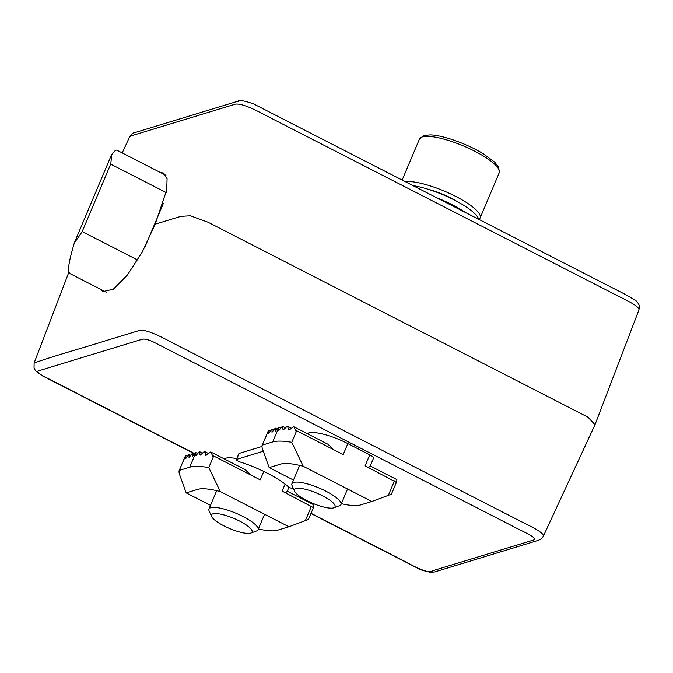 <?xml version="1.0" encoding="UTF-8"?>
<svg xmlns="http://www.w3.org/2000/svg" width="673" height="673" viewBox="0 0 673 673"><rect width="100%" height="100%" fill="white"/><g stroke="black" fill="none" stroke-linecap="round" stroke-linejoin="round"><path stroke-width="1.01" d="M68.772 272.447L34.121 363.025C56.339 355.125 81.29 348.496 104.559 341.093L139.378 330.485C147.547 328.676 166.576 339.907 178.892 346.107L513.507 517.638C524.553 523.678 544.625 532.023 543.313 536.255L594.999 424.713L587.933 417.167L208.05 222.233L190.375 215.772L180.902 216.353L155.169 224.176L142.449 251.635L127.475 274.921L113.325 289.213L102.91 291.594L100.42 289.205M594.999 424.713L638.904 309.975C640.006 305.744 620.422 297.609 609.553 291.661L274.979 120.156C262.579 113.989 243.895 102.75 235.171 104.206L130.739 135.996L129.729 136.754M160.452 172.524L163.674 173.062L167.081 178.774L166.702 190.08L155.169 224.176M263.269 451.255L236.593 459.381L239.108 453.442A3.331 0.824 -157.1 0 0 238.89 453.602L236.374 459.55A3.331 0.824 -157.1 0 0 240.202 462.006A46.622 11.592 -157.1 0 1 288.044 486.529A3.331 0.824 -157.1 0 0 290.744 488.026A3.331 0.824 -157.1 0 0 293.403 488.606M239.108 453.442L261.99 446.468M311.035 513.297L406.871 562.426C416.04 567.751 430.585 574.296 432.487 570.797L534.11 539.855C537.862 537.525 519.733 530.189 511.673 525.621L155.539 343.062C149.44 339.89 144.998 338.628 142.222 339.276L38.445 370.882C36.922 371.732 38.462 373.422 43.064 375.938L194.674 453.652M166.231 192.587L110.683 164.111A65.609 18.154 -62.9 0 0 111.348 155.211C113.989 151.375 115.857 149.717 116.951 150.23L165.937 175.342M137.637 260.005L82.19 231.579A65.609 18.154 -62.9 0 1 74.417 242.65L111.348 155.211M106.25 292.191L69.428 273.314L68.461 270.31C68.427 265.238 70.413 256.018 74.417 242.65M110.683 164.111L82.19 231.579M163.32 203.54L145.183 246.486M250.852 533.066L256.564 530.963A26.642 6.629 -157.1 0 0 258.045 529.744A26.642 6.629 -157.1 0 0 239.596 514.837A26.642 6.629 -157.1 0 0 210.725 507.694A26.642 6.629 -157.1 0 0 208.958 509.007A26.642 6.629 -157.1 0 0 209.126 510.925L211.6 516.485A22.049 5.485 -157.1 0 0 229.636 528.524A22.049 5.485 -157.1 0 0 250.852 533.066A22.049 5.485 -157.1 0 0 239.336 520.944A22.049 5.485 -157.1 0 0 212.92 513.81A22.049 5.485 -157.1 0 0 211.6 516.485M285.1 484.106L282.147 491.105L312.474 507.106A3.331 0.824 22.9 0 1 313.029 507.585L313.753 506.862L313.929 504.868L287.262 491.206L285.588 492.872M210.514 505.347L186.177 492.872L179.809 475.146C178.942 472.791 178.808 471.201 179.397 470.351L189.71 467.213A63.279 15.74 22.9 0 1 208.79 467.6L213.686 456.008L260.215 479.866L263.774 471.437M186.177 492.872L197.677 489.372A46.622 11.592 22.9 0 1 220.29 491.568L288.91 526.749L308.242 519.548M220.29 491.568L208.79 467.6M185.672 455.495L179.127 470.646L185.571 455.537A3.331 0.824 22.9 0 1 185.672 455.495L187.54 456.353M185.798 455.461L185.714 458.591L188.877 454.519L190.854 455.343M189.113 454.452L189.029 457.581L192.192 453.509L194.177 454.334M192.436 453.442L192.352 456.572L195.515 452.5L197.753 453.451M189.71 467.213L195.734 452.954L195.742 455.604A63.279 15.74 22.9 0 1 196.011 455.545L199.267 451.709A63.279 15.74 22.9 0 1 199.578 451.684L200.083 455.108A63.279 15.74 22.9 0 1 200.436 455.099L204.222 451.541A63.279 15.74 22.9 0 1 204.617 451.549L205.677 455.268A63.279 15.74 22.9 0 1 206.123 455.31L210.498 452.046A63.279 15.74 22.9 0 1 211.002 452.113L212.71 456.159A63.279 15.74 22.9 0 1 213.274 456.26L213.686 456.008M195.734 452.954L195.75 452.433M199.578 451.684L202.455 453.156M204.617 451.549L208.462 453.526M211.002 452.113L245.056 469.569L250.608 474.936M288.91 526.749L277.419 530.248A46.622 11.592 22.9 0 1 258.39 528.944M223.958 458.75L225.741 458.212A32.304 8.034 22.9 0 1 236.753 458.641M478.856 219.356A43.291 10.768 -157.1 0 0 480.143 217.917A43.291 10.768 -157.1 0 0 452.466 194.783A43.291 10.768 -157.1 0 0 405.339 181.668M333.825 507.804L339.529 505.701A26.642 6.629 -157.1 0 0 341.018 504.481A26.642 6.629 -157.1 0 0 322.569 489.565A26.642 6.629 -157.1 0 0 293.689 482.432A26.642 6.629 -157.1 0 0 291.931 483.744A26.642 6.629 -157.1 0 0 292.09 485.662L294.564 491.214A22.049 5.485 -157.1 0 0 312.609 503.261A22.049 5.485 -157.1 0 0 333.825 507.804A22.049 5.485 -157.1 0 0 322.3 495.681A22.049 5.485 -157.1 0 0 295.893 488.548A22.049 5.485 -157.1 0 0 294.564 491.214M436.727 197.761A43.291 10.768 22.9 0 1 465.211 212.365M413.096 185.647A43.291 10.768 22.9 0 1 435.818 191.898A43.291 10.768 22.9 0 1 449.934 197.854A43.291 10.768 22.9 0 1 478.696 219.28M306.922 433.488L308.705 432.941A32.304 8.034 22.9 0 1 347.832 443.6L369.755 454.847L365.111 465.842L395.446 481.843A3.331 0.824 22.9 0 1 396.002 482.322L396.725 481.599L396.893 479.605L370.234 465.943L368.56 467.609M293.478 480.076L269.15 467.609L262.781 449.884C261.915 447.528 261.78 445.93 262.369 445.089L272.683 441.951A63.279 15.74 22.9 0 1 291.762 442.338L296.658 430.745L343.18 454.595L347.832 443.6M269.15 467.609L280.649 464.109A46.622 11.592 22.9 0 1 303.262 466.305L371.883 501.478L391.215 494.285M303.262 466.305L291.762 442.338M268.645 430.232L262.1 445.383L268.544 430.274A3.331 0.824 22.9 0 1 268.645 430.232L270.504 431.09M268.763 430.198L268.678 433.328L271.85 429.256L273.827 430.081M272.085 429.189L272.001 432.318L275.164 428.247L277.141 429.071M275.4 428.179L275.316 431.309L278.487 427.237L280.717 428.188M272.683 441.951L278.706 427.692L278.715 430.333A63.279 15.74 22.9 0 1 278.984 430.283L282.239 426.446A63.279 15.74 22.9 0 1 282.551 426.413L283.047 429.845A63.279 15.74 22.9 0 1 283.409 429.837L287.186 426.278A63.279 15.74 22.9 0 1 287.59 426.287L288.641 430.005A63.279 15.74 22.9 0 1 289.096 430.039L293.47 426.783A63.279 15.74 22.9 0 1 293.975 426.85L295.683 430.897A63.279 15.74 22.9 0 1 296.246 430.998L296.658 430.745M278.706 427.692L278.723 427.162M282.551 426.413L285.428 427.893M287.59 426.287L291.434 428.255M293.975 426.85L328.029 444.306L333.581 449.673M371.883 501.478L360.383 504.986A46.622 11.592 22.9 0 1 341.354 503.673M369.755 454.847A6.663 1.657 22.9 0 1 373.523 458.162L370.167 466.095M311.473 506.138L305.323 520.7M225.741 458.212L225.228 459.407M422.316 136.93A43.291 10.768 -157.1 0 0 419.456 139.059L423.822 135.551L430.055 134.911C441.109 134.886 465.413 142.92 483.079 153.621L494.748 162.21L498.752 167.283L499.223 172.751A43.291 10.768 -157.1 0 0 469.241 148.523A43.291 10.768 -157.1 0 0 422.316 136.93M456.992 201.437A29.309 7.285 -157.1 0 0 428.331 189.332M394.445 480.875L388.296 495.437M308.705 432.941L308.2 434.144M638.896 309.975C639.333 307.317 640.78 305.794 635.85 300.562L625.326 294.438L253.258 103.751C234.17 97.417 239.437 102.54 237.662 101.295L134.348 132.758C133.296 132.589 131.748 133.919 129.696 136.745L122.2 152.922M34.121 363.025L34.054 368.123L35.61 370.84L42.534 375.921L194.539 453.838M310.943 513.507L418.118 568.449L422.156 570.267L430.787 572.395L434.733 571.899L538.333 540.352L541.134 538.989L543.313 536.263M381.793 169.604L401.184 179.54M216.706 490.676L208.958 509.007M264.582 514.273L258.045 529.744M288.969 487.176L287.203 491.357M313.753 506.862L308.411 519.514M419.456 139.059L402.151 180.036M499.223 172.751L480.143 217.917M299.678 465.413L291.931 483.744M347.554 489.01L341.018 504.481M438.367 192.84L435.818 191.898M447.478 196.693L449.934 197.854M396.725 481.599L391.375 494.251"/></g></svg>
